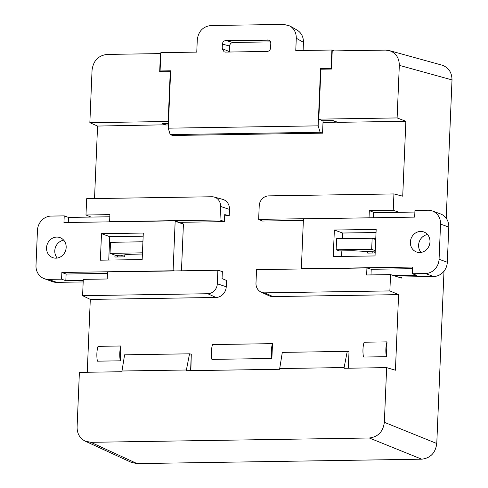 <?xml version="1.0" encoding="UTF-8"?>
<svg xmlns="http://www.w3.org/2000/svg" width="488" height="488" viewBox="0 0 488 488"><rect width="100%" height="100%" fill="white"/><g stroke="black" fill="none" stroke-linecap="round" stroke-linejoin="round"><path stroke-width="0.73" d="M333.231 256.548L375.034 255.944L376.169 229.421L334.365 230.025L333.231 256.548M448.783 227.085L447.313 262.245L439.066 259.262L440.542 224.096L448.783 227.085A14.207 12.95 -70.1 0 0 440.536 213.933L432.295 210.944A14.207 12.95 109.9 0 1 440.542 224.096M439.066 259.262A14.207 12.95 109.9 0 1 425.39 273.53L412.305 273.731L412.586 267.052L301.669 268.772L301.358 268.424L303.42 219.197L303.762 218.838L414.678 217.117L414.959 210.438L428.043 210.236A14.207 12.95 109.9 0 1 432.295 210.944M429.989 241.834A10.657 9.711 -70.1 0 0 423.804 231.965A10.657 9.711 -70.1 0 0 411.042 238.675A10.657 9.711 -70.1 0 0 416.545 252.003A10.657 9.711 -70.1 0 0 429.989 241.834M376.035 232.532L342.613 233.014L342.369 238.632M341.85 250.875L341.612 256.426M425.39 273.53L433.637 276.513A14.207 12.95 -70.1 0 0 447.313 262.245M433.637 276.513L398.263 277.062M427.537 234.539A10.657 9.711 -70.1 0 0 419.29 241.664A10.657 9.711 -70.1 0 0 421.059 252.418M393.761 275.629L416.563 275.275L412.305 273.731M371.228 269.303L412.519 268.662M302.157 268.949L301.669 268.772M373.601 212.689L414.891 212.048M342.613 233.014L334.365 230.025M375.711 239.626L372.155 238.278L336.616 238.699L336.14 249.746L339.331 250.905L353.068 250.74L375.205 251.924M372.155 238.278L371.679 249.331L375.26 250.686M336.14 249.746L371.679 249.331M143.295 233.057L101.498 233.661L100.363 260.183L142.161 259.579L143.295 233.057M174.527 270.925L173.106 270.413L175.168 221.186L174.856 220.838L63.946 222.559L64.227 215.879L51.136 216.08A14.207 12.95 109.9 0 0 37.46 230.348L35.99 265.509A14.207 12.95 109.9 0 0 44.237 278.66A14.207 12.95 109.9 0 0 48.489 279.374L61.573 279.166L61.854 272.487L66.112 274.03L107.433 273.39M173.106 270.413L172.764 270.767L61.854 272.487M46.543 247.776A10.657 9.711 -70.1 0 0 52.728 257.64A10.657 9.711 -70.1 0 0 65.483 250.93A10.657 9.711 -70.1 0 0 59.987 237.607A10.657 9.711 -70.1 0 0 46.543 247.776M143.167 236.168L109.739 236.649L108.739 260.061M44.237 278.66L52.478 281.649A14.207 12.95 -70.1 0 0 56.73 282.357L83.173 281.948M181.463 270.816L183.415 224.169L181.719 222.29M63.715 240.181A10.657 9.711 -70.1 0 0 54.784 250.765A10.657 9.711 -70.1 0 0 57.242 258.054M109.806 216.782L68.485 217.422L68.271 222.491M179.072 222.333L174.856 220.838M175.168 221.186L183.415 224.169M83.241 280.441L65.831 280.71L66.112 274.03M173.252 270.944L172.764 270.767M64.227 215.879L68.485 217.422M61.573 279.166L65.831 280.71M109.739 236.649L101.498 233.661M142.453 252.821L110.05 253.382L116.602 255.657L120.884 255.791C122.994 254.858 127.606 254.315 134.731 254.169L142.398 254.034M110.05 253.382L110.526 242.335L142.923 241.774M168.445 123.391L162.04 123.488L166.188 124.995L168.384 124.959M165.645 124.794L97.563 126.056L89.853 122.695L92.055 70.113C93.318 60.719 98.332 55.492 107.092 54.424L160.442 53.595L159.686 71.712L170.617 71.657M94.526 198.573L97.563 126.056M229.482 209.401A10.657 9.711 -70.1 0 0 222.577 199.311L214.128 197.036A9.912 9.034 109.9 0 1 220.552 206.424L229.482 209.401L229.22 215.714L224.687 215.781M226.237 286.761L226.505 280.447L222.052 278.587L222.351 271.56L217.874 270.254L107.494 271.962L107.201 278.996L83.283 279.368L82.6 295.673L90.298 299.406L215.983 297.46A10.657 9.711 -70.1 0 0 226.237 286.761L217.306 283.784L217.874 270.254M87.248 372.259L90.298 299.406M401.484 277.013L401.435 278.075L390.546 274.604L389.863 290.915L398.592 294.63L395.426 370.227L386.649 367.616L384.355 422.309L436.772 443.5C435.51 452.888 430.495 458.116 421.736 459.19L137.079 463.6L131.4 462.41M398.592 294.63L272.908 296.576A10.657 9.711 109.9 0 1 269.028 295.759L261.086 292.092A9.912 9.034 -70.1 0 0 264.697 292.855L272.908 296.576M441.982 65.136C448.545 67.448 451.888 72.37 452.01 79.91L399.318 65.349L397.116 117.931L318.798 119.145L322.58 120.756L333.151 120.591L337.787 122.336L405.857 121.28L402.722 196.176L393.932 193.931L393.249 210.243L398.934 212.298M323.007 122.561L337.245 122.128M98.021 346.352L120.92 345.992L120.298 360.815L97.399 361.169A14.207 5.527 -90.9 0 1 98.021 346.352M387.014 341.868L364.109 342.222A14.207 5.527 -90.9 0 0 363.487 357.045L386.392 356.685A14.207 5.527 -90.9 0 1 387.014 341.868L386.392 356.685M212.53 344.577L272.499 343.644L271.877 358.46L211.908 359.394A14.207 5.527 -90.9 0 1 212.53 344.577M124.8 254.827L124.714 256.865L114.881 257.017L114.961 255.09M367.781 251.216L367.702 253.101L375.162 252.985M375.778 238.601L373.106 238.644M178.98 222.333L224.443 221.625L224.736 214.592L229.22 215.714M378.23 212.615L377.785 212.457M376.889 212.237L373.619 212.286L373.387 217.758M452.01 79.91L446.215 218.24M443.995 271.182L436.772 443.5M271.877 358.46A14.207 5.527 -90.9 0 1 272.499 343.644M168.525 121.622L168.165 121.481L170.263 71.547M162.04 123.397L168.458 123.147M318.798 119.145L320.89 69.217L331.468 69.052L332.224 50.935L385.575 50.105L389.284 50.575C395.853 52.887 399.196 57.81 399.318 65.349M168.165 121.481L89.853 122.695M421.736 459.19L369.318 437.998L90.835 442.317L85.156 441.121C79.782 438.315 77.098 433.631 77.092 427.073L79.385 372.381L121.951 371.722L121.982 371.002L186.392 370.002L186.361 370.721L279.673 369.276L279.703 368.556L344.113 367.555L344.083 368.275L386.649 367.616M163.144 123.891L165.633 125.001M160.808 53.698L160.442 53.595M369.318 437.998C378.084 436.925 383.098 431.697 384.355 422.309M405.857 121.28L397.116 117.931M190.869 370.654L191.278 354.416M190.594 370.654L191.284 354.166L189.539 353.812L124.593 354.819L121.982 371.002M186.392 370.002L189.539 353.812M91 217.069L85.979 215.001L86.663 198.695L211.835 196.756A9.912 9.034 109.9 0 1 214.128 197.036M348.591 368.208L348.999 351.97M348.316 368.208L349.005 351.72L347.261 351.372L282.314 352.379L279.703 368.556M344.113 367.555L347.261 351.372M117.346 255.816L117.297 256.981M110.02 221.845L109.605 221.668L109.898 214.635L85.979 215.001M224.443 221.625L219.984 219.954L220.552 206.424M109.605 221.668L219.984 219.954M82.6 295.673L207.766 293.733L215.983 297.46M217.306 283.784A9.912 9.034 109.9 0 1 207.766 293.733M303.371 220.405L262.428 221.04L258.652 219.356L259.219 205.826A9.912 9.034 -70.1 0 1 268.76 195.871L393.932 193.931M369.489 217.819L258.652 219.356M373.619 212.286L369.331 210.609L393.249 210.243M369.038 217.642L369.331 210.609M370.99 274.909L371.228 269.248L366.927 267.942L366.634 274.976L390.546 274.604M261.086 292.092A9.912 9.034 -70.1 0 1 255.98 283.18L256.548 269.651L366.927 267.942M374.772 252.991L374.821 251.893M389.863 290.915L264.697 292.855M376.895 212.146L373.619 212.195M120.298 360.815A14.207 5.527 -90.9 0 1 120.92 345.992M297.07 30.073C301.364 32.775 303.487 36.868 303.451 42.352L296.283 38.241C296.32 32.757 294.191 28.664 289.902 25.968L283.803 24.4L210.938 25.529C202.977 26.498 198.421 31.25 197.28 39.778L196.762 52.112L160.851 52.667L160.082 70.967L170.654 70.803L168.25 128.173L318.158 125.849L320.122 132.272L322.562 133.157L172.654 135.481L170.208 134.596L168.25 128.173M303.109 50.465L303.451 42.352M268.912 40.162L225.785 40.565L233.05 42.462L270.541 41.883M233.05 42.462C231.062 42.706 229.921 43.889 229.634 46.025L229.403 52.027M333.097 120.597L322.525 120.731M334.073 50.904L331.895 50.02L295.765 50.575L296.283 38.241M331.492 68.497L331.132 68.314L331.895 50.02M333.084 120.841L337.232 122.342M331.132 68.314L320.561 68.479L321.995 69.198M229.634 46.025L222.375 44.127L222.186 48.623L224.12 51.862L225.316 52.088L267.174 51.441C269.169 51.197 270.315 50.008 270.602 47.873L270.791 43.377C270.749 41.565 269.919 40.431 268.302 39.973L268.29 39.973M267.668 39.918L268.302 39.973M222.375 44.127C222.662 41.992 223.797 40.809 225.785 40.565M320.561 68.479L318.158 125.849M322.513 121L323.062 121.201L322.562 133.157M320.122 132.272L170.208 134.596M161.522 71.687L160.082 70.967M56.73 282.357L48.489 279.374M90.835 442.317L137.079 463.6M122.018 255.376L121.957 256.908M372.869 251.674L372.814 253.022M222.186 48.623L229.403 51.624M85.107 441.103L131.357 462.386M441.939 65.13L389.247 50.569M122.012 255.376L121.951 256.908M297.161 30.122L289.988 26.016"/></g></svg>

